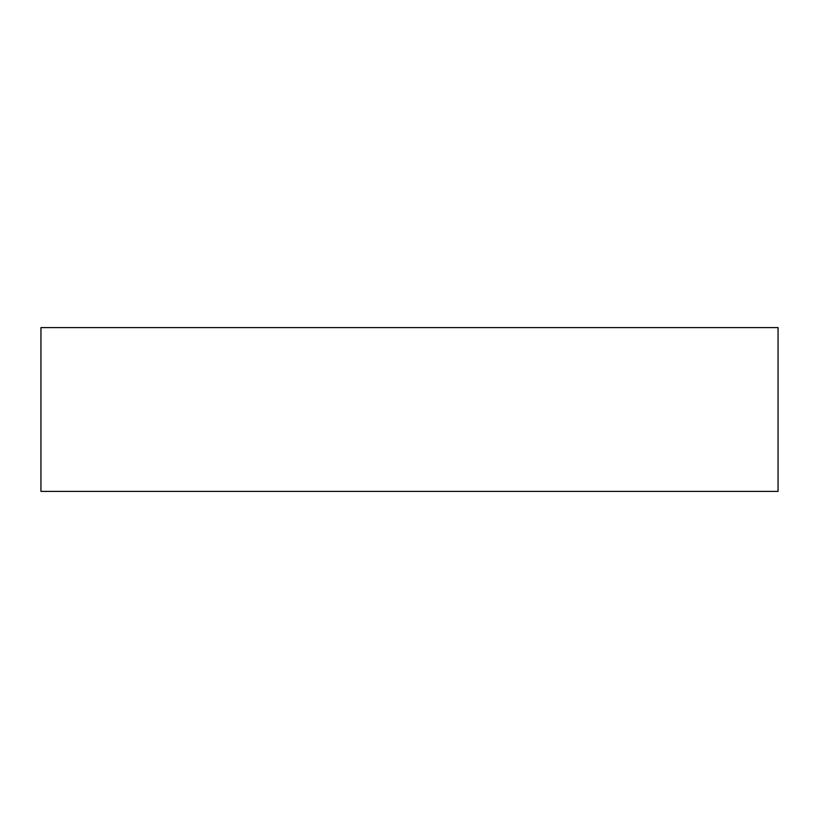 <?xml version="1.0" encoding="UTF-8"?>
<svg xmlns="http://www.w3.org/2000/svg" width="819" height="819" viewBox="0 0 819 819"><rect width="100%" height="100%" fill="white"/><g stroke="black" fill="none" stroke-linecap="round" stroke-linejoin="round"><path stroke-width="1.23" d="M778.05 491.4L40.95 491.4L40.95 327.6L778.05 327.6L778.05 491.4"/></g></svg>
